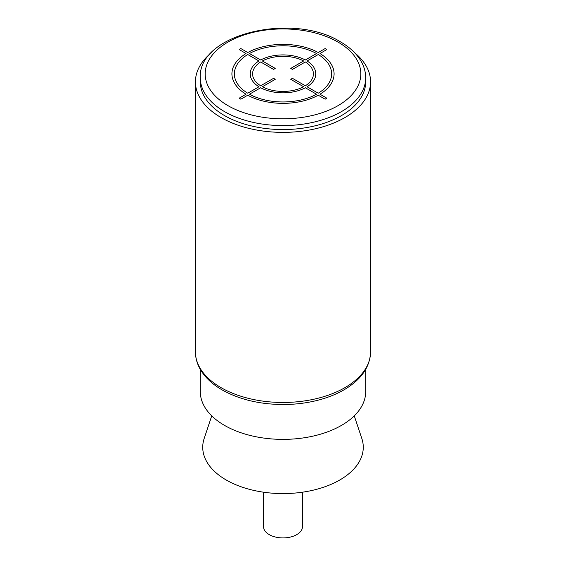 <?xml version="1.0" encoding="UTF-8"?>
<svg xmlns="http://www.w3.org/2000/svg" width="566" height="566" viewBox="0 0 566 566"><rect width="100%" height="100%" fill="white"/><g stroke="black" fill="none" stroke-linecap="round" stroke-linejoin="round"><path stroke-width="0.85" d="M365.7 77.846L365.7 81.815A82.7 47.749 180 0 1 314.646 125.928A82.7 47.749 180 0 1 224.525 115.577A82.7 47.749 180 0 1 200.3 81.815L200.3 77.846A82.7 47.749 0 0 0 224.525 111.608A82.7 47.749 0 0 0 314.646 121.952A82.7 47.749 0 0 0 365.7 77.846C365.671 72.016 364.101 66.427 360.974 61.057C356.538 53.586 349.703 47.183 340.47 41.856C293.124 11.978 197.569 33.882 200.3 77.846M211.359 52.744A87.567 50.558 0 0 0 195.433 81.815A87.567 50.558 0 0 0 221.08 117.565A87.567 50.558 0 0 0 316.507 128.524A87.567 50.558 0 0 0 370.567 81.815A87.567 50.558 0 0 0 354.641 52.744M365.7 369.393L365.7 391.63A82.7 47.749 180 0 1 341.475 425.391A82.7 47.749 180 0 1 251.354 435.742A82.7 47.749 180 0 1 200.3 391.63L200.3 369.393M211.741 415.861L204.185 438.459A80.266 46.341 0 0 0 245.368 488.175A80.266 46.341 0 0 0 339.756 480.01A80.266 46.341 0 0 0 361.815 438.459L354.259 415.861M302.456 492.201L302.456 526.684A19.456 11.235 180 0 1 290.45 537.063A19.456 11.235 180 0 1 269.239 534.622A19.456 11.235 180 0 1 263.544 526.684L263.544 492.201M240.854 99.199L247.752 95.215A51.082 29.489 0 0 0 318.248 95.215L325.146 99.199L326.865 98.201L319.967 94.225A51.082 29.489 0 0 0 319.967 53.522L326.865 49.539L325.146 48.549L318.248 52.525A51.082 29.489 0 0 0 247.752 52.525L240.854 48.549L239.135 49.539L246.033 53.522A51.082 29.489 0 0 0 246.033 94.225L239.135 98.201L240.854 99.199M247.752 54.513A48.648 28.088 0 0 0 247.752 93.227L258.938 86.768A32.835 18.961 0 0 1 258.938 60.972L247.752 54.513M260.657 61.963A30.401 17.553 0 0 0 260.657 85.777L273.555 78.327L275.274 79.325L262.376 86.768A30.401 17.553 0 0 0 303.624 86.768L290.726 79.325L292.445 78.327L305.343 85.777A30.401 17.553 0 0 0 305.343 61.963L292.445 69.413L290.726 68.422L303.624 60.972A30.401 17.553 0 0 0 262.376 60.972L275.274 68.422L273.555 69.413L260.657 61.963M316.528 53.522L305.343 59.982A32.835 18.961 0 0 0 260.657 59.982L249.472 53.522A48.648 28.088 0 0 1 316.528 53.522M318.248 93.227A48.648 28.088 0 0 0 318.248 54.513L307.062 60.972A32.835 18.961 0 0 1 307.062 86.768L318.248 93.227M249.472 94.225L260.657 87.765A32.835 18.961 0 0 0 305.343 87.765L316.528 94.225A48.648 28.088 0 0 1 249.472 94.225M227.964 105.644A77.832 44.94 0 0 0 338.036 105.644A77.832 44.94 0 0 0 338.036 42.096A77.832 44.94 0 0 0 227.964 42.096A77.832 44.94 0 0 0 227.964 105.644M370.567 81.815L370.567 351.911A87.567 50.558 180 0 1 316.507 398.62A87.567 50.558 180 0 1 221.08 387.66A87.567 50.558 180 0 1 195.433 351.911L195.433 81.815M370.567 351.911C370.037 366.754 361.561 379.178 345.126 389.167C338.058 393.398 330.02 396.801 321.028 399.384C309.114 402.759 296.549 404.471 283.333 404.52C259.716 404.4 239.305 399.518 222.091 389.889C212.137 384.137 204.828 377.232 200.166 369.152C197.039 363.627 195.461 357.882 195.433 351.911"/></g></svg>
